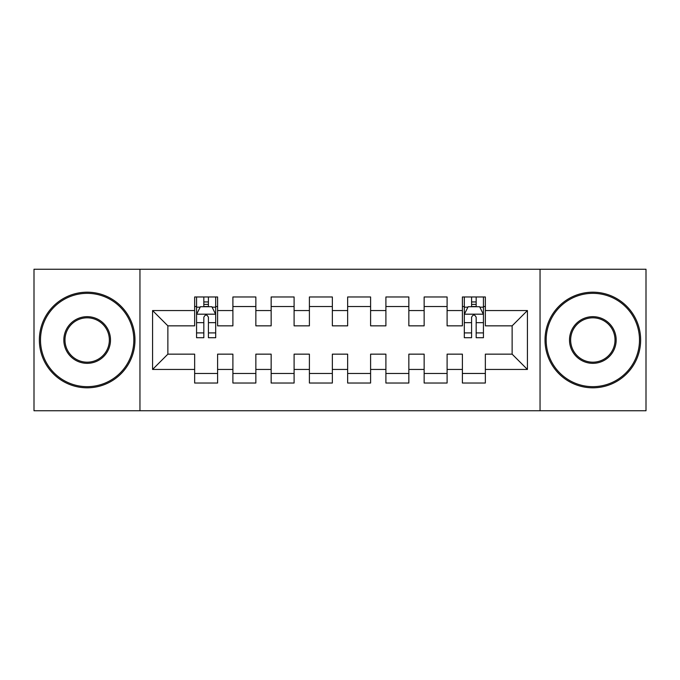 <?xml version="1.0" encoding="UTF-8"?>
<svg xmlns="http://www.w3.org/2000/svg" width="680" height="680" viewBox="0 0 680 680"><rect width="100%" height="100%" fill="white"/><g stroke="black" fill="none" stroke-linecap="round" stroke-linejoin="round"><path stroke-width="1.02" d="M540.048 410.762L646 410.762L646 269.238L540.048 269.238L540.048 410.762L139.953 410.762L139.953 269.238L34 269.238L34 410.762L139.953 410.762M540.048 269.238L139.953 269.238M152.575 369.452L152.575 310.548L194.65 310.548L194.65 325.848L167.875 325.848L167.875 354.152L152.575 369.452L194.65 369.452L194.65 383.036L217.6 383.036L217.6 369.452L232.9 369.452L232.9 383.027L255.85 383.027L255.85 369.452L271.15 369.452L271.15 383.027L294.1 383.027L294.1 369.452L309.4 369.452L309.4 383.027L332.35 383.027L332.35 369.452L347.65 369.452L347.65 383.027L370.6 383.027L370.6 369.452L385.9 369.452L385.9 383.027L408.85 383.027L408.85 369.452L424.15 369.452L424.15 383.027L447.1 383.027L447.1 369.452L462.4 369.452L462.4 383.027L485.35 383.027L485.35 354.152L512.125 354.152L512.125 325.848L485.35 325.848L485.35 310.548L527.425 310.548L527.425 369.452L485.35 369.452M485.35 310.548L485.35 296.973L462.4 296.973L462.4 310.548L447.1 310.548L447.1 296.973L424.15 296.973L424.15 310.548L408.85 310.548L408.85 296.973L385.9 296.973L385.9 310.548L370.6 310.548L370.6 296.973L347.65 296.973L347.65 310.548L332.35 310.548L332.35 296.973L309.4 296.973L309.4 310.548L294.1 310.548L294.1 296.973L271.15 296.973L271.15 310.548L255.85 310.548L255.85 296.973L232.9 296.973L232.9 310.548L217.6 310.548L217.6 296.973L194.65 296.973L194.65 310.548M447.1 369.452L447.1 354.152L462.4 354.152L462.4 369.452M527.425 310.548L512.125 325.848M408.85 369.452L408.85 354.152L424.15 354.152L424.15 369.452M462.4 310.548L462.4 325.848L447.1 325.848L447.1 310.548M370.6 369.452L370.6 354.152L385.9 354.152L385.9 369.452M424.15 310.548L424.15 325.848L408.85 325.848L408.85 310.548M332.35 369.452L332.35 354.152L347.65 354.152L347.65 369.452M385.9 310.548L385.9 325.848L370.6 325.848L370.6 310.548M294.1 369.452L294.1 354.152L309.4 354.152L309.4 369.452M347.65 310.548L347.65 325.848L332.35 325.848L332.35 310.548M255.85 369.452L255.85 354.152L271.15 354.152L271.15 369.452M309.4 310.548L309.4 325.848L294.1 325.848L294.1 310.548M217.6 369.452L217.6 354.152L232.9 354.152L232.9 369.452M271.15 310.548L271.15 325.848L255.85 325.848L255.85 310.548M167.875 354.152L194.65 354.152L194.65 369.452M232.9 310.548L232.9 325.848L217.6 325.848L217.6 310.548M462.4 306.527L464.312 306.527M483.438 306.527L485.35 306.527M424.15 306.527L447.1 306.527M385.9 306.527L408.85 306.527M347.65 306.527L370.6 306.527M309.4 306.527L332.35 306.527M271.15 306.527L294.1 306.527M232.9 306.536L255.85 306.536M194.65 306.536L196.562 306.536M215.688 306.536L217.6 306.536M194.65 373.473L217.6 373.473M232.9 373.473L255.85 373.473M271.15 373.473L294.1 373.473M309.4 373.473L332.35 373.473M347.65 373.473L370.6 373.473M385.9 373.473L408.85 373.473M424.15 373.473L447.1 373.473M462.4 373.464L485.35 373.464M152.575 310.548L167.875 325.848M512.125 354.152L527.425 369.452M208.42 301.945L203.83 301.945M215.688 332.911L208.42 332.911L208.42 337.705L215.688 337.705L215.688 314.373L211.862 306.723L200.387 306.723L196.562 314.373L196.562 337.705L203.83 337.705L203.83 332.911L196.562 332.911M196.562 314.373L196.562 296.973M215.688 314.373L215.688 296.973M203.83 306.723L203.83 296.973M208.42 296.973L208.42 306.723M208.42 332.911L208.42 317.245C206.89 314.296 205.36 314.296 203.83 317.245L203.83 332.911M208.42 306.536L203.83 306.536M87.167 386.665A46.665 46.665 0 0 0 133.832 340A46.665 46.665 0 0 0 87.167 293.335A46.665 46.665 0 0 0 40.502 340A46.665 46.665 0 0 0 87.167 386.665M87.167 292.188A47.812 47.812 0 0 1 134.98 340A47.812 47.812 0 0 1 87.167 387.812A47.812 47.812 0 0 1 39.355 340A47.812 47.812 0 0 1 87.167 292.188M87.167 363.332A23.332 23.332 0 0 1 63.835 340A23.332 23.332 0 0 1 87.167 316.668A23.332 23.332 0 0 1 110.5 340A23.332 23.332 0 0 1 87.167 363.332M87.167 317.815A22.185 22.185 0 0 0 64.983 340A22.185 22.185 0 0 0 87.167 362.185A22.185 22.185 0 0 0 109.353 340A22.185 22.185 0 0 0 87.167 317.815M592.832 386.665A46.665 46.665 0 0 0 639.498 340A46.665 46.665 0 0 0 592.832 293.335A46.665 46.665 0 0 0 546.167 340A46.665 46.665 0 0 0 592.832 386.665M592.832 292.188A47.812 47.812 0 0 1 640.645 340A47.812 47.812 0 0 1 592.832 387.812A47.812 47.812 0 0 1 545.02 340A47.812 47.812 0 0 1 592.832 292.188M592.832 363.332A23.332 23.332 0 0 1 569.5 340A23.332 23.332 0 0 1 592.832 316.668A23.332 23.332 0 0 1 616.165 340A23.332 23.332 0 0 1 592.832 363.332M592.832 317.815A22.185 22.185 0 0 0 570.648 340A22.185 22.185 0 0 0 592.832 362.185A22.185 22.185 0 0 0 615.017 340A22.185 22.185 0 0 0 592.832 317.815M476.17 301.945L471.58 301.945M483.438 332.911L476.17 332.911L476.17 337.705L483.438 337.705L483.438 314.373L479.613 306.723L468.137 306.723L464.312 314.373L464.312 337.705L471.58 337.705L471.58 332.911L464.312 332.911M464.312 314.373L464.312 296.973M483.438 314.373L483.438 296.973M471.58 306.723L471.58 296.973M476.17 296.973L476.17 306.723M476.17 332.911L476.17 317.245C474.64 314.296 473.11 314.296 471.58 317.245L471.58 332.911M476.17 306.536L471.58 306.536M215.594 314.185L196.656 314.185M196.562 307.181L200.158 307.181M212.092 307.181L215.688 307.181M203.83 322.66L196.562 322.66M215.688 322.66L208.42 322.66M208.42 304.376L203.83 304.376M483.344 314.185L464.406 314.185M464.312 307.181L467.908 307.181M479.842 307.181L483.438 307.181M471.58 322.66L464.312 322.66M483.438 322.66L476.17 322.66M476.17 304.376L471.58 304.376"/></g></svg>
